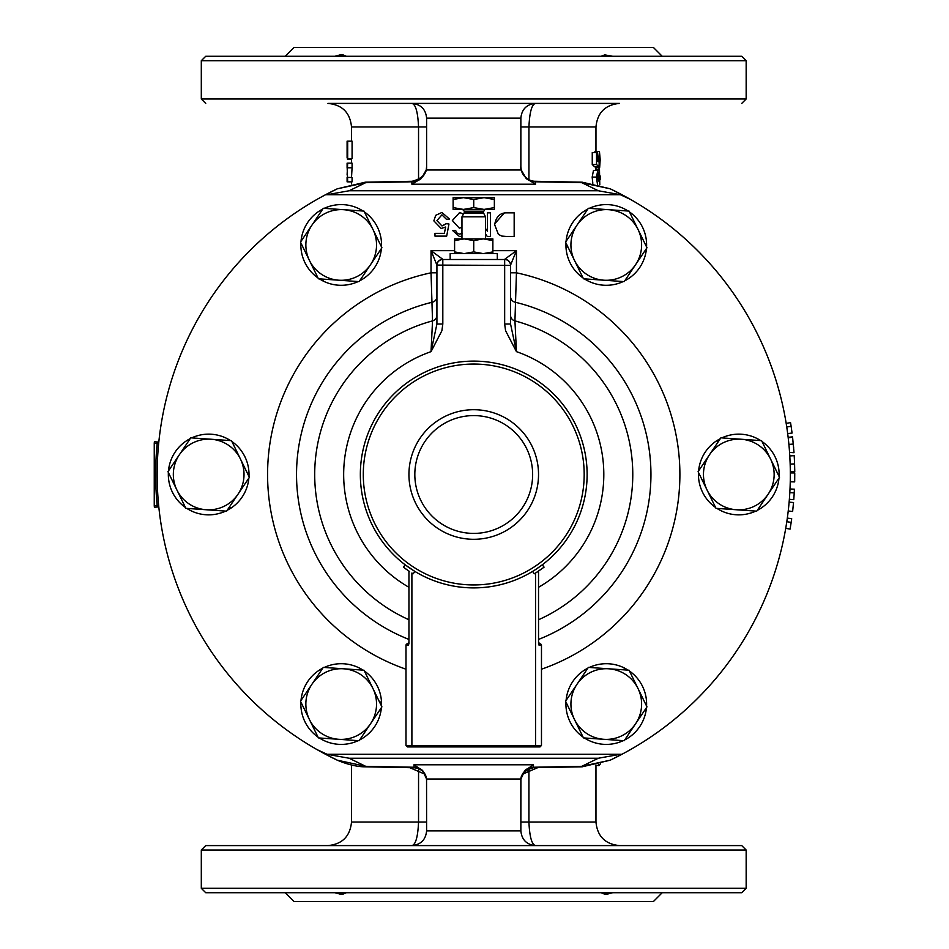 <?xml version="1.0" encoding="UTF-8"?>
<svg xmlns="http://www.w3.org/2000/svg" width="949" height="949" viewBox="0 0 949 949"><rect width="100%" height="100%" fill="white"/><g stroke="black" fill="none" stroke-linecap="round" stroke-linejoin="round"><path stroke-width="1.42" d="M473.741 415.591A58.909 58.909 0 0 1 524.75 503.955A58.909 58.909 0 0 1 422.72 503.955A58.909 58.909 0 0 1 473.741 415.591M473.741 409.707A64.793 64.793 0 0 1 529.85 506.896A64.793 64.793 0 0 1 417.619 506.896A64.793 64.793 0 0 1 473.741 409.707M405.733 565.236L405.176 564.809L403.396 567.158L409.565 571.535M406.065 569.127L403.966 567.585M535.165 573.291L543.504 567.585M540.977 569.436L540.313 569.898M538.036 571.452L535.853 572.864M536.114 569.186L542.294 564.809L544.085 567.158M538.534 571.12L534.334 573.801A116.336 116.336 0 0 0 535.58 573.03L538.534 571.12L538.534 643.517L539.115 645.32L539.993 643.849A1.471 1.471 0 0 0 540.005 643.849L538.534 642.378A1.471 1.471 0 0 0 538.961 643.422M413.135 573.801L411.89 573.03A116.336 116.336 0 0 0 413.135 573.801L414.927 571.452L411.593 569.341M405.176 564.809L414.927 571.452A113.394 113.394 0 0 0 532.543 571.452L534.334 573.801M409.861 568.178L407.951 566.85M535.58 746.934L540.005 746.934L541.476 745.451L405.994 745.451L407.465 746.934L535.58 746.934L535.58 573.03M407.465 746.934L405.994 745.451L405.994 645.32A1.471 1.471 0 0 1 407.465 643.849A1.471 1.471 0 0 0 408.948 642.378A1.471 1.471 0 0 1 408.509 643.422M541.476 745.451L541.476 645.32A1.471 1.471 0 0 0 540.005 643.849A1.471 1.471 0 0 1 538.534 642.378L538.534 642.378M408.948 642.378L407.489 643.849A1.471 1.471 0 0 1 407.465 643.849L408.355 645.32L408.948 643.517L408.948 571.12M405.804 565.284A113.394 113.394 0 0 1 360.347 474.5A113.394 113.394 0 0 0 530.432 572.698A113.394 113.394 0 0 0 530.432 376.302A113.394 113.394 0 0 0 360.347 474.5A113.394 113.394 0 0 1 529.364 375.697A113.394 113.394 0 0 1 532.543 571.452M408.699 567.383A113.394 113.394 0 0 1 407.75 566.707M323.823 279.172L322.838 280.88L319.339 278.864M322.838 280.88A40.344 40.344 0 0 0 358.188 281.545M359.647 280.833A40.344 40.344 0 0 0 381.391 248.543M381.51 246.918A40.344 40.344 0 0 0 364.416 211.935M363.064 211.034A40.344 40.344 0 0 0 324.226 208.341M322.767 209.053A40.344 40.344 0 0 0 301.011 241.354M300.904 242.968A40.344 40.344 0 0 0 317.998 277.95M338.757 280.204L318.401 278.792L309.445 260.465A35.338 35.338 0 0 0 370.513 264.688L359.113 281.616L338.757 280.204M300.489 242.125L311.889 225.21A35.338 35.338 0 0 0 309.445 260.465L300.489 242.125M323.289 208.282L343.645 209.693A35.338 35.338 0 0 0 311.889 225.21L323.289 208.282M372.957 229.433L381.913 247.76L370.513 264.688A35.338 35.338 0 0 0 343.645 209.693L364.001 211.093L372.957 229.433M229.622 506.659L230.607 508.367L227.108 510.384M230.607 508.367A40.344 40.344 0 0 0 248.863 478.094M248.97 476.481A40.344 40.344 0 0 0 231.876 441.499M230.536 440.585A40.344 40.344 0 0 0 191.686 437.892M190.227 438.616A40.344 40.344 0 0 0 168.483 470.906M168.376 472.519A40.344 40.344 0 0 0 185.458 507.501M186.811 508.415A40.344 40.344 0 0 0 225.648 511.108M237.985 494.239L226.586 511.167L206.23 509.755A35.338 35.338 0 0 0 240.429 458.984L249.385 477.323L237.985 494.239M185.874 508.344L176.917 490.016A35.338 35.338 0 0 0 206.23 509.755L185.874 508.344M167.961 471.677L179.361 454.761A35.338 35.338 0 0 0 176.917 490.016L167.961 471.677M211.117 439.245L231.473 440.656L240.429 458.984A35.338 35.338 0 0 0 179.361 454.761L190.761 437.833L211.117 439.245M379.529 701.987L381.498 701.987L381.51 706.032M381.498 701.987A40.344 40.344 0 0 0 364.416 671.05M363.064 670.136A40.344 40.344 0 0 0 324.226 667.455M322.767 668.167A40.344 40.344 0 0 0 301.011 700.457M300.904 702.082A40.344 40.344 0 0 0 317.998 737.065M319.339 737.966A40.344 40.344 0 0 0 358.188 740.659M359.647 739.947A40.344 40.344 0 0 0 381.391 707.646M372.957 688.535L381.913 706.875L370.513 723.79A35.338 35.338 0 0 0 343.645 668.796L364.001 670.208L372.957 688.535M359.113 740.718L338.757 739.307A35.338 35.338 0 0 0 370.513 723.79L359.113 740.718M318.401 737.907L309.445 719.567A35.338 35.338 0 0 0 338.757 739.307L318.401 737.907M311.889 684.312L323.289 667.384L343.645 668.796A35.338 35.338 0 0 0 309.445 719.567L300.489 701.24L311.889 684.312M623.647 669.828L624.632 668.12L628.131 670.136M624.632 668.12A40.344 40.344 0 0 0 589.293 667.455M587.834 668.167A40.344 40.344 0 0 0 566.078 700.457M565.972 702.082A40.344 40.344 0 0 0 583.066 737.065M584.406 737.966A40.344 40.344 0 0 0 623.244 740.659M624.703 739.947A40.344 40.344 0 0 0 646.459 707.646M646.566 706.032A40.344 40.344 0 0 0 629.484 671.05M608.712 668.796L629.068 670.208L638.025 688.535A35.338 35.338 0 0 0 576.956 684.312L588.356 667.384L608.712 668.796M646.981 706.875L635.581 723.79A35.338 35.338 0 0 0 638.025 688.535L646.981 706.875M624.181 740.718L603.825 739.307A35.338 35.338 0 0 0 635.581 723.79L624.181 740.718M574.513 719.567L565.557 701.24L576.956 684.312A35.338 35.338 0 0 0 603.825 739.307L583.469 737.907L574.513 719.567M717.847 442.341L716.875 440.633L720.362 438.616M716.875 440.633A40.344 40.344 0 0 0 698.618 470.906M698.5 472.519A40.344 40.344 0 0 0 715.593 507.501M716.946 508.415A40.344 40.344 0 0 0 755.784 511.108M757.243 510.384A40.344 40.344 0 0 0 778.987 478.094M779.105 476.481A40.344 40.344 0 0 0 762.011 441.499M760.659 440.585A40.344 40.344 0 0 0 721.821 437.892M709.484 454.761L720.884 437.833L741.24 439.245A35.338 35.338 0 0 0 707.052 490.016L698.096 471.677L709.484 454.761M761.596 440.656L770.552 458.984A35.338 35.338 0 0 0 741.24 439.245L761.596 440.656M779.509 477.323L768.121 494.239A35.338 35.338 0 0 0 770.552 458.984L779.509 477.323M736.365 509.755L716.009 508.344L707.052 490.016A35.338 35.338 0 0 0 768.121 494.239L756.721 511.167L736.365 509.755M567.941 247.013L565.972 247.013L565.972 242.968M565.972 247.013A40.344 40.344 0 0 0 583.066 277.95M584.406 278.864A40.344 40.344 0 0 0 623.244 281.545M624.703 280.833A40.344 40.344 0 0 0 646.459 248.543M646.566 246.918A40.344 40.344 0 0 0 629.484 211.935M628.131 211.034A40.344 40.344 0 0 0 589.293 208.341M587.834 209.053A40.344 40.344 0 0 0 566.078 241.354M574.513 260.465L565.557 242.125L576.956 225.21A35.338 35.338 0 0 0 603.825 280.204L583.469 278.792L574.513 260.465M588.356 208.282L608.712 209.693A35.338 35.338 0 0 0 576.956 225.21L588.356 208.282M629.068 211.093L638.025 229.433A35.338 35.338 0 0 0 608.712 209.693L629.068 211.093M635.581 264.688L624.181 281.616L603.825 280.204A35.338 35.338 0 0 0 638.025 229.433L646.981 247.76L635.581 264.688M454.595 238.887L492.875 238.887L492.875 240.595L483.314 238.887L473.741 240.595L464.168 238.887L454.595 240.595L454.595 238.887M454.595 253.608L454.595 251.9L464.168 253.608L473.741 251.9L483.314 253.608L492.875 251.9L492.875 253.608M492.875 240.595L492.875 251.9M454.595 240.595L454.595 251.9M473.741 240.595L473.741 251.9M450.17 259.504L450.17 253.608L497.3 253.608L497.3 259.504M485.52 238.887L485.52 216.799L461.961 216.799L461.961 238.887M473.741 199.492L463.432 197.653L484.049 197.653L473.741 199.492L473.741 207.594L484.049 209.432L494.358 207.594L494.358 209.432L453.124 209.432L453.124 207.594L463.432 209.432L473.741 207.594M453.124 199.492L453.124 197.653L463.432 197.653L453.124 199.492L453.124 207.594M494.358 197.653L494.358 199.492L484.049 197.653L494.358 197.653M484.927 209.432L483.16 212.244L485.52 216.799M494.358 199.492L494.358 207.594M327.12 194.711L349.137 190.761L598.345 190.761L620.361 194.711L630.326 199.326M620.361 754.289L598.345 758.239L349.137 758.239L327.12 754.289L317.156 749.674M504.666 259.504L442.815 259.504A5.896 5.896 0 0 0 436.92 265.388L436.92 324.024L442.815 324.024L442.815 259.326A5.896 5.777 180 0 0 436.92 265.091L510.55 265.388A5.896 5.896 0 0 0 504.666 259.504L504.666 324.024L510.55 324.024L510.55 265.091A5.896 5.777 180 0 0 504.666 259.326L504.666 259.504M462.056 233.371L459.624 234.142L456.718 232.896L455.627 230.405L452.756 230.643L459.446 236.515L461.961 236.159L459.446 236.515L452.756 230.643M459.47 212.469L463.503 214.118L459.719 212.469L452.341 220.512L459.304 228.14L461.961 227.392M506.054 236.42L514.168 236.42L514.168 212.861L505.651 212.861C499.53 213.264 495.876 217.238 494.678 224.771L498.403 234.391L501.843 236.076L506.054 236.42L501.843 236.076L498.403 234.391L494.678 224.771M418.628 768.643A12.634 4.662 -72.8 0 1 418.556 771.359L418.545 822.048C417.892 836.876 415.662 844.717 411.89 845.595C420.81 844.705 425.721 839.794 426.611 830.861L426.552 779.01L422.696 770.624A12.634 12.207 0 0 0 413.978 767.243L365.65 766.317L337.298 760.196A316.61 316.61 0 0 1 325.566 754.289L621.915 754.289A316.61 316.61 0 0 1 610.183 760.196L621.915 754.289A316.61 316.61 0 0 1 610.183 760.196L581.82 766.317A14.721 1.34 88.6 0 0 582.176 766.804L533.374 767.705A12.634 12.598 0 0 0 520.859 780.303L520.859 822.036L528.925 822.048L528.925 771.359A12.634 4.662 72.8 0 1 528.842 768.643M327.951 103.405L411.89 103.405C415.662 104.283 417.88 112.136 418.545 126.964L351.51 126.964C350.122 112.658 342.269 104.805 327.951 103.405L535.58 103.405C526.659 104.295 521.748 109.206 520.859 118.139L520.859 166.621L521.25 169.99L526.173 178.507A14.721 14.223 180 0 0 535.58 181.781L581.82 182.683L610.183 188.804A316.61 316.61 0 0 1 621.915 194.711L610.183 188.804A316.61 316.61 0 0 1 621.915 754.289M621.915 194.711L325.566 194.711A316.61 316.61 0 0 1 337.298 188.804L325.566 194.711A316.61 316.61 0 0 1 337.298 188.804L365.65 182.683A14.721 1.34 -91.4 0 0 365.294 182.196L365.294 182.196A14.721 1.34 -91.4 0 0 364.867 183.038M325.566 754.289L337.298 760.196A316.61 316.61 0 0 1 325.566 194.711M445.639 227.025L441.19 228.495L433.859 220.868L435.721 215.316L441.902 212.469L449.482 219.041L441.902 212.469L435.721 215.316L433.859 220.868L441.19 228.495L445.639 227.025L444.369 233.347L434.974 233.347L434.974 236.111L446.682 236.111L448.96 224.011L446.255 223.656L441.961 225.945L445.793 224.189M494.737 223.798L504.287 212.967M441.961 225.945L436.931 220.595L441.926 214.83L446.445 219.29L449.482 219.041M485.52 233.893L487.217 236.42L490.408 236.42L490.408 212.861L487.43 212.861L487.43 231.354L485.52 228.507M504.666 324.024L505.58 330.727L516.446 351.64L510.55 324.024M436.92 315.293L436.92 272.814L431.036 272.814L432.53 320.892A5.896 5.789 180 0 0 436.92 315.293L436.92 324.024L431.036 351.64L441.89 330.727L442.815 324.024M538.534 587.289A130.072 130.072 0 0 0 516.446 351.64L514.939 320.892L516.446 272.814L510.55 272.814L510.55 265.091L516.446 250.666L504.666 259.326M442.815 259.326L431.036 250.666L436.92 265.091L436.92 272.814M408.948 619.744A159.041 159.041 0 0 1 432.53 320.892L431.036 351.64A130.072 130.072 0 0 0 408.948 587.289M473.741 56.288L741.75 56.288L746.163 60.7L201.307 60.7L205.731 56.288L473.741 56.288M334.795 56.288L346.361 56.288L343.135 54.935L340.133 54.888L334.795 56.288M302.482 845.595L741.75 845.595L746.163 850.007L201.307 850.007L205.731 845.595L302.482 845.595M528.937 179.693L528.937 126.964C529.589 112.136 531.808 104.283 535.58 103.405L619.519 103.405C605.213 104.805 597.36 112.658 595.96 126.964L595.96 151.52M793.993 452.258L792.581 437.181M793.352 444.452L793.459 445.591M793.661 447.975L793.554 446.682M793.317 444.049L788.916 444.417L788.204 437.774L792.593 437.264M794.586 463.895L794.242 456.22M790.327 471.617L794.752 471.617L794.586 463.919L790.173 464.097L789.793 455.935L794.206 455.674M794.716 468.889L794.74 471.178M794.562 463.195L794.538 462.578M597.455 184.248L596.447 177.107L597.799 170.429L597.336 177.38L598.653 181.045L598.297 176.858L599.483 170.001L599.792 184.818M595.96 169.242L598.902 169.242L600.195 160.144M473.741 892.712L741.75 892.712L662.224 892.712L653.398 901.55L294.083 901.55L285.246 892.712L205.731 892.712L473.741 892.712M285.246 892.712L334.795 892.712L340.133 894.112L343.135 894.065L346.361 892.712L334.795 892.712L342.767 894.112L346.361 892.712M662.224 56.288L653.398 47.45L294.083 47.45L285.246 56.288M601.108 56.288L604.715 54.888L612.686 56.288M612.686 892.712L607.336 894.112L604.347 894.065L601.108 892.712M157.32 442.009L157.178 443.48L158.637 443.622L158.946 440.704A1.471 1.471 0 0 1 157.32 442.009L154.39 441.712L154.248 443.195L154.248 505.805L154.39 507.288L157.32 506.991A1.471 1.471 0 0 1 158.946 508.296M347.156 167.558L347.678 181.852L352.079 181.852L352.079 177.451L347.678 177.451M347.678 167.771L352.079 167.771L352.079 163.157L347.678 163.157L347.097 174.984M352.079 167.771L351.51 177.451M347.678 158.625L352.079 158.625L352.079 141.152L347.678 141.152L347.678 158.625L347.12 145.921L347.358 159.076L351.51 159.076M599.673 167.38L599.46 156.17L599.021 166.834L596.541 164.521L596.541 152.564L597.538 152.564L597.538 161.093L598.345 161.805L599.448 151.52L600.195 159.598L599.673 167.38L595.272 166.834M599.021 166.834L594.655 166.834L592.259 164.521L592.259 152.564L596.541 152.564M594.477 152.564L595.059 151.52L599.448 151.52M592.817 183.252L592.164 177.107L593.469 170.429L597.799 170.429M594.726 170.429L599.483 170.001M600.361 763.957L598.902 765.665L595.877 765.131M592.259 164.521L596.541 164.521M600.183 179.752L600.195 175.98M790.256 481.795L794.681 481.902L794.752 472.91L790.339 472.934M788.239 510.977L792.629 511.487L793.53 502.531L789.129 502.151M791.169 522.389L786.804 521.725L785.736 528.332L790.09 529.091L791.169 522.389L791.703 518.712L787.326 518.095M794.23 492.887L789.817 492.638L789.366 499.316L793.767 499.66L794.23 492.887L794.42 489.186L790.007 488.984M790.197 464.915L790.173 464.097M790.292 468.759L790.268 467.643M789.58 452.471L794.016 452.709M789.224 447.964L789.307 448.972M788.156 437.347L792.545 436.837M788.987 445.176L788.916 444.523M791.122 426.315L786.757 426.979L787.694 433.61L792.071 433.041L791.122 426.315L790.541 422.637L786.187 423.361M412.151 181.306L411.89 181.781A14.721 14.223 180 0 0 421.297 178.507L426.22 169.99L426.611 166.621L426.611 118.139C425.721 109.206 420.81 104.295 411.89 103.405M349.137 190.761L365.65 182.683L411.89 181.781L411.89 184.213L421.297 178.507M526.173 178.507L535.58 184.213L535.319 181.306M409.826 767.694L424.998 774.206M414.155 767.753C421.759 768.619 425.923 772.83 426.611 780.386L426.611 780.303A12.634 12.598 -0 0 0 414.108 767.705L414.203 767.705M422.696 770.624L413.978 764.787L414.108 767.705M522.484 774.194L537.656 767.694M533.267 767.705L533.314 767.753C524.607 770.327 520.455 774.538 520.859 780.386M598.345 758.239L581.82 766.317L533.492 767.243A12.634 12.207 0 0 0 524.773 770.624L520.93 779.01L520.859 830.861C521.748 839.794 526.659 844.705 535.58 845.595C531.808 844.717 529.589 836.876 528.925 822.048L595.96 822.036L595.96 765.665M533.374 767.705L533.492 764.787L524.773 770.624M426.611 822.036L351.51 822.036C350.11 836.342 342.257 844.195 327.951 845.595M349.137 758.239L365.65 766.317A14.721 1.34 91.4 0 1 365.294 766.804L414.144 767.753M598.345 190.761L581.82 182.683A14.721 1.34 -88.6 0 1 582.176 182.196L535.366 181.283C526.197 183.157 519.411 168.471 520.859 166.55M411.89 573.03L411.89 746.934M539.115 645.32L541.476 645.32M405.994 645.32L408.355 645.32M363.289 474.5A110.44 110.44 0 0 1 528.961 378.853A110.44 110.44 0 0 1 528.961 570.147A110.44 110.44 0 0 1 363.289 474.5M483.397 213.122L464.073 213.122L461.961 216.799M483.16 212.244L464.31 212.244L464.073 213.122M483.16 211.2L464.31 211.2L464.31 212.244M541.476 669.211A206.158 206.158 0 0 0 516.446 272.814L516.446 250.666L492.875 250.666M454.595 250.666L431.036 250.666L431.036 272.814A206.158 206.158 0 0 0 405.994 669.211M538.534 619.744A159.041 159.041 0 0 0 514.939 320.892A5.896 5.789 -0 0 1 510.55 315.293M538.534 639.424A177.19 177.19 0 0 0 515.093 302.197A5.896 5.789 0 0 1 510.55 296.562M408.948 639.424A177.19 177.19 0 0 1 432.388 302.197A5.896 5.789 0 0 0 436.92 296.562M533.492 764.787L413.978 764.787M426.611 126.964L418.545 126.964L418.545 179.693M520.859 126.964L595.96 126.964M154.248 443.195L157.178 443.48A318.081 318.081 0 0 0 157.178 505.52L158.637 505.378M157.178 505.52L157.32 506.991L157.178 505.52L154.248 505.805M598.902 764.372L598.902 765.665M592.164 177.107L596.447 177.107M597.348 176.858L598.297 176.858M597.538 158.72L598.202 158.72M598.831 159.551L599.946 159.551M412.044 181.306A14.721 14.698 180 0 0 426.611 166.621M520.859 166.621A14.721 14.698 180 0 0 535.426 181.306M411.89 184.213L535.58 184.213M520.93 779.01L426.552 779.01M520.859 830.861L426.611 830.861M521.25 169.99L426.22 169.99M426.611 118.139L520.859 118.139M205.731 103.405L201.307 98.993L746.163 98.993L741.75 103.405M205.731 892.712L201.307 888.3L746.163 888.3L741.75 892.712M464.31 211.2L462.543 209.432M347.097 163.157L347.097 167.558M347.097 177.451L347.097 181.852M347.097 141.152L347.097 157.748M351.51 126.964L351.51 141.152M351.51 158.625L351.51 163.157M351.51 181.852L351.51 183.892M595.96 167.38L595.96 170.001M337.298 188.804L365.294 182.184L412.103 181.283C422.056 178.614 426.896 173.703 426.611 166.55M595.96 822.036C597.36 836.342 605.213 844.195 619.519 845.595M351.51 765.108L351.51 822.036M337.298 760.196C355.495 767.871 365.792 766.662 365.294 766.816M610.183 188.804L582.176 182.184M582.176 766.816L610.183 760.196M746.163 98.993L746.163 60.7M201.307 98.993L201.307 60.7M746.163 888.3L746.163 850.007M201.307 888.3L201.307 850.007"/></g></svg>
